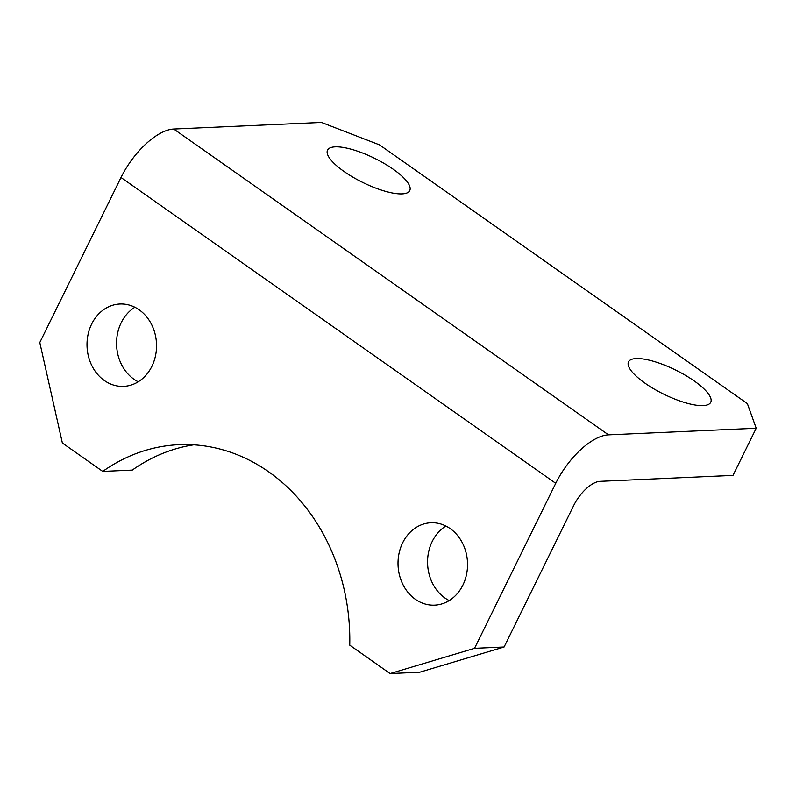 <?xml version="1.0" encoding="UTF-8"?>
<svg xmlns="http://www.w3.org/2000/svg" width="796" height="796" viewBox="0 0 796 796"><rect width="100%" height="100%" fill="white"/><g stroke="black" fill="none" stroke-linecap="round" stroke-linejoin="round"><path stroke-width="1.19" d="M449.213 600.562A41.223 34.755 87.4 0 1 432.228 541.459A41.223 34.755 87.4 0 1 445.889 526.017M402.676 542.782A41.223 34.755 87.4 0 1 430.935 522.763A41.223 34.755 87.4 0 1 462.416 542.952A41.223 34.755 87.4 0 1 462.874 585.12A41.223 34.755 87.4 0 1 434.616 605.139A41.223 34.755 87.4 0 1 403.134 584.941A41.223 34.755 87.4 0 1 402.676 542.782M138.206 381.791A41.223 34.755 87.4 0 1 121.221 322.688A41.223 34.755 87.4 0 1 134.882 307.256M91.679 324.012A41.223 34.755 87.4 0 1 119.937 304.002A41.223 34.755 87.4 0 1 151.419 324.191A41.223 34.755 87.4 0 1 151.867 366.359A41.223 34.755 87.4 0 1 123.609 386.368A41.223 34.755 87.4 0 1 92.127 366.18A41.223 34.755 87.4 0 1 91.679 324.012M402.089 193.896A45.81 13.442 -153.8 0 1 352.897 177.16A45.81 13.442 -153.8 0 1 327.544 150.145A45.81 13.442 -153.8 0 1 335.206 146.852A45.81 13.442 -153.8 0 1 384.398 163.588A45.81 13.442 -153.8 0 1 409.751 190.592A45.81 13.442 -153.8 0 1 402.089 193.896M703.067 405.602A45.81 13.442 -153.8 0 1 653.874 388.866A45.81 13.442 -153.8 0 1 628.522 361.862A45.81 13.442 -153.8 0 1 636.183 358.558A45.81 13.442 -153.8 0 1 685.376 375.294A45.81 13.442 -153.8 0 1 710.719 402.308A45.81 13.442 -153.8 0 1 703.067 405.602M121.002 177.508L39.8 342.529L62.377 443.024L102.734 471.411A192.383 162.175 87.4 0 1 178.991 444.675A192.383 162.175 87.4 0 1 349.743 645.168L390.1 673.555L474.535 648.332L555.737 483.311L121.002 177.508A54.964 24.785 -54.9 0 1 173.737 129.042L321.465 122.445L379.523 144.872L747.374 403.622L756.2 428.248L608.482 434.845A54.964 24.785 125.1 0 0 555.737 483.311M756.2 428.248L732.997 475.391L600.055 481.331A27.482 12.388 -54.9 0 0 573.677 505.569L504.087 647.009L419.641 672.232L390.1 673.555M102.734 471.411L132.275 470.098A192.383 162.175 87.4 0 1 193.796 444.815M474.535 648.332L504.087 647.009M173.737 129.042L608.482 434.845"/></g></svg>

